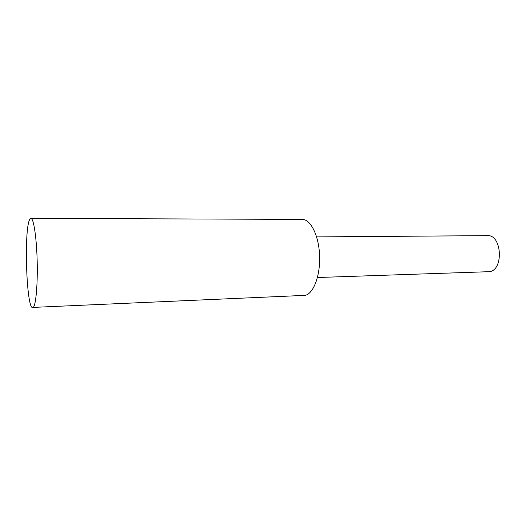 <?xml version="1.0" encoding="UTF-8"?>
<svg xmlns="http://www.w3.org/2000/svg" width="526" height="526" viewBox="0 0 526 526"><rect width="100%" height="100%" fill="white"/><g stroke="black" fill="none" stroke-linecap="round" stroke-linejoin="round"><path stroke-width="0.79" d="M30.902 218.382L302.161 219.395C310.57 219.191 318.776 235.313 319.578 255.268C320.472 275.21 313.687 293.403 305.31 295.349L33.223 307.394C35.893 305.455 37.8 284.231 37.162 260.659C36.55 237.075 33.598 218.086 30.902 218.382L29.811 219.322C23.782 228.33 26.346 309.071 32.711 307.618M316.626 236.897L487.477 235.641C501.791 234.418 503.967 269.634 489.66 271.666L317.448 277.518"/></g></svg>
